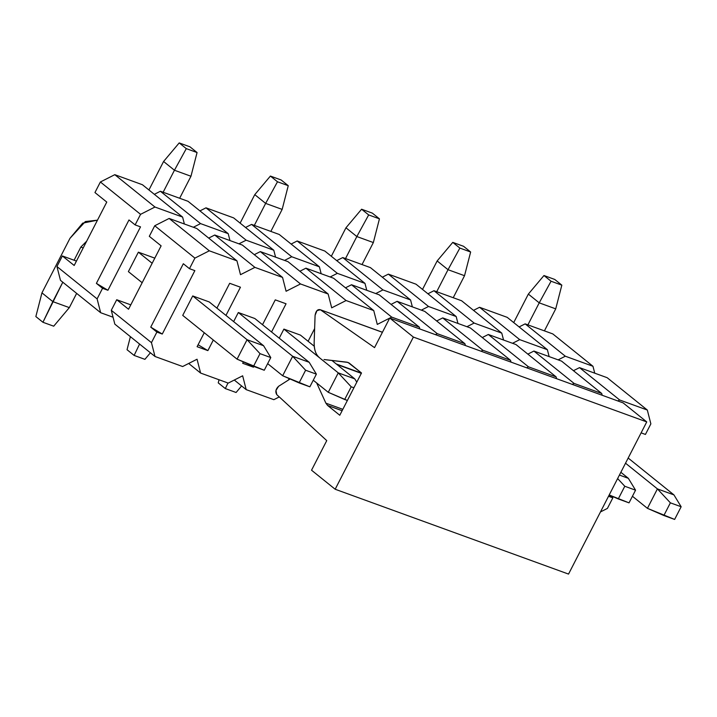 <?xml version="1.0" encoding="UTF-8"?>
<svg xmlns="http://www.w3.org/2000/svg" width="717" height="717" viewBox="0 0 717 717"><rect width="100%" height="100%" fill="white"/><g stroke="black" fill="none" stroke-linecap="round" stroke-linejoin="round"><path stroke-width="1.08" d="M189.476 268.678L194.907 258.111L154.729 225.756L149.306 236.323L161.119 245.841L128.531 309.242L116.719 299.733L111.287 310.3L151.457 342.645L156.889 332.079L150.74 327.131L183.328 263.731L189.476 268.678L183.328 263.731L150.74 327.131L156.889 332.079L151.457 342.645L154.997 356.483L182.647 366.53L197.05 359.226L200.599 373.055L228.239 383.102L242.651 375.798L246.191 389.636L273.84 399.683L279.272 396.931L273.84 399.683L246.191 389.636L234.289 380.046L246.191 389.636L242.651 375.798L228.239 383.102L200.599 373.055L188.688 363.465L200.599 373.055L197.05 359.226L182.647 366.53L154.997 356.483L114.828 324.129L111.287 310.3L116.719 299.733L128.531 309.242L161.119 245.841L149.306 236.323L154.729 225.756L169.14 218.452L196.781 228.499L236.96 260.854L209.31 250.807L194.907 258.111L189.476 268.678L194.863 270.632L189.476 268.678M645.434 434.439L650.866 423.872L647.317 410.034L619.676 399.987L617.794 400.937L619.676 399.987L647.317 410.034L650.866 423.872L645.434 434.439L641.106 432.862L645.434 434.439M602.181 395.264L601.724 393.463L574.075 383.416L572.193 384.366L574.075 383.416L601.724 393.463L602.181 395.264M556.589 378.693L556.123 376.882L528.483 366.835L526.601 367.794L528.483 366.835L556.123 376.882L556.589 378.693M510.997 362.121L510.531 360.31L482.891 350.263L481.008 351.213L482.891 350.263L510.531 360.31L510.997 362.121M465.396 345.54L464.939 343.73L437.289 333.683L435.407 334.642L437.289 333.683L464.939 343.73L465.396 345.54M419.803 328.969L419.337 327.158L391.697 317.111L389.815 318.061L391.697 317.111L419.337 327.158L419.803 328.969M389.707 318.115L377.285 324.416L373.745 310.578L346.096 300.531L331.693 307.835L328.144 294.006L300.504 283.959L286.092 291.263L282.552 277.425L254.911 267.378L240.5 274.683L236.96 260.854L240.5 274.683L254.911 267.378L282.552 277.425L286.092 291.263L300.504 283.959L328.144 294.006L331.693 307.835L346.096 300.531L373.745 310.578L377.285 324.416L389.707 318.115M194.863 270.632L162.275 334.041L156.889 332.079L162.275 334.041L150.74 327.131L162.275 334.041L194.863 270.632M600.479 511.929L607.416 508.407L612.847 497.84L608.527 496.272L612.847 497.84L607.416 508.407L600.479 511.929M288.575 379.956L288.987 378.495L288.575 379.956M308.104 341.283L314.638 328.583L308.104 341.283M286.056 303.784L271.555 331.998L286.056 303.784L275.274 299.867L286.056 303.784M253.845 366.459L253.468 367.194L242.687 363.277L243.386 361.915L242.687 363.277L253.468 367.194L253.845 366.459M262.512 324.711L275.274 299.867L262.512 324.711M283.905 329.094L300.423 335.099L283.905 329.094L279.236 338.182L283.905 329.094L338.263 372.867L351.205 386.804L344.689 399.486L347.387 400.462L328.269 392.307L338.263 372.867L354.772 378.872L356.788 382.17L354.772 378.872L338.263 372.867L283.905 329.094M240.455 287.212L225.963 315.417L240.455 287.212L229.682 283.296L240.455 287.212M213.316 340.019L207.876 350.613L197.094 346.696L204.264 332.742L197.094 346.696L207.876 350.613L213.316 340.019M216.91 308.131L229.682 283.296L216.91 308.131M238.313 312.522L254.831 318.518L238.313 312.522L233.643 321.601L238.313 312.522L292.661 356.286L305.612 370.232L299.097 382.914L309.869 386.822L316.385 374.149L305.612 370.232L316.385 374.149L309.179 362.291L292.661 356.286L282.668 375.735L299.097 382.914L305.612 370.232L292.661 356.286L309.179 362.291L316.385 374.149L309.869 386.822L282.668 375.735L267.665 363.644L282.668 375.735L292.661 356.286L238.313 312.522M192.721 295.942L209.23 301.947L192.721 295.942L182.727 315.39L192.721 295.942L247.069 339.715L260.02 353.651L253.495 366.333L264.268 370.25L270.784 357.568L260.02 353.651L270.784 357.568L264.268 370.25L237.076 359.154L247.069 339.715L263.578 345.719L270.784 357.568L263.578 345.719L247.069 339.715L192.721 295.942M609.405 495.071L612.847 497.84L609.405 495.071M607.147 377.689L647.317 410.034L607.147 377.689L579.506 367.633L619.676 399.987L579.506 367.633L573.457 370.698L579.506 367.633L607.147 377.689M208.692 238.089L214.733 235.024L242.382 245.08L282.552 277.425L242.382 245.08L214.733 235.024L254.911 267.378L214.733 235.024L208.692 238.089M254.284 254.669L260.334 251.604L287.974 261.651L328.144 294.006L287.974 261.651L260.334 251.604L300.504 283.959L260.334 251.604L254.284 254.669M299.885 271.241L305.926 268.176L333.575 278.232L373.745 310.578L333.575 278.232L305.926 268.176L346.096 300.531L305.926 268.176L299.885 271.241M345.477 287.822L351.527 284.757L379.168 294.804L419.337 327.158L379.168 294.804L351.527 284.757L391.697 317.111L351.527 284.757L345.477 287.822M391.079 304.393L397.119 301.328L424.76 311.384L464.939 343.73L424.76 311.384L397.119 301.328L437.289 333.683L397.119 301.328L391.079 304.393M436.671 320.974L442.712 317.909L470.361 327.956L510.531 360.31L470.361 327.956L442.712 317.909L482.891 350.263L442.712 317.909L436.671 320.974M482.263 337.546L488.313 334.481L515.953 344.536L556.123 376.882L515.953 344.536L488.313 334.481L528.483 366.835L488.313 334.481L482.263 337.546M527.864 354.126L533.905 351.061L561.554 361.108L601.724 393.463L561.554 361.108L533.905 351.061L574.075 383.416L533.905 351.061L527.864 354.126M209.31 250.807L236.96 260.854L196.781 228.499L169.14 218.452L209.31 250.807L169.14 218.452L154.729 225.756L194.907 258.111L209.31 250.807M130.79 304.85L116.719 299.733L130.79 304.85M151.457 342.645L111.287 310.3L114.828 324.129L154.997 356.483L151.457 342.645M198.089 344.76L207.876 350.613L198.089 344.76M248.082 363.967L253.468 367.194L248.082 363.967M311.536 470.209L335.171 489.245L413.377 337.071L389.743 318.034L374.543 347.628L320.356 309.744L317.004 310.604L315.086 315.301L314.154 342.663C314.028 349.511 315.749 354.467 319.325 357.55C315.892 354.915 314.171 349.95 314.154 342.663L315.086 315.301C315.892 310.9 317.649 309.045 320.356 309.744L374.543 347.628L389.743 318.034L413.377 337.071L335.171 489.245L311.536 470.209L326.746 440.623L311.536 470.209M324.021 359.531L346.965 362.175L349.313 363.169L361.502 372.992L339.777 415.26L327.588 405.437L325.894 403.178L316.654 382.959L325.894 403.178L327.588 405.437L339.777 415.26L361.502 372.992L347.996 362.426L324.021 359.531M290.098 378.979L278.599 386.293L275.982 390.433L276.744 394.601L326.746 440.623L276.744 394.601C275.113 391.805 275.731 389.035 278.599 386.293L290.098 378.979M568.536 574.084L335.171 489.245L568.536 574.084L646.743 421.91L413.377 337.071L646.743 421.91L623.109 402.873L389.743 318.034L623.109 402.873L646.743 421.91L568.536 574.084M382.412 332.303L320.356 309.744L382.412 332.303M382.439 332.249L320.356 309.744M361.431 373.127L336.3 363.994L361.431 373.127M348.937 362.901L346.965 362.175L348.937 362.901M342.117 410.724L327.588 405.437L342.117 410.724M342.825 409.335L325.894 403.178L342.825 409.335M629.033 502.859L635.558 490.177L624.785 486.26L618.269 498.942L629.033 502.859L609.19 494.972L618.269 498.942L624.785 486.26L635.558 490.177L629.033 502.859M628.352 478.32L635.558 490.177L628.352 478.32L619.416 475.075L628.352 478.32L620.85 472.288L628.352 478.32M617.624 478.553L624.785 486.26L617.624 478.553M218.237 382.869L219.035 379.759L218.237 382.869L225.326 388.578L218.237 382.869M236.09 392.495L225.326 388.578L236.09 392.495L241.602 385.934L236.09 392.495M227.979 383.012L225.326 388.578L227.979 383.012M353.902 387.78L351.205 386.804L353.902 387.78M354.772 378.872L331.89 360.436L354.772 378.872M314.243 346.23L300.423 335.099L314.243 346.23M313.257 380.225L328.269 392.307L344.689 399.486L351.205 386.804L338.263 372.867L328.269 392.307L313.257 380.225M127.043 349.717L130.395 336.667L127.043 349.717L134.133 355.426L127.043 349.717M144.906 359.342L134.133 355.426L144.906 359.342L150.418 352.782L144.906 359.342M139.573 344.052L134.133 355.426L139.573 344.052M263.578 345.719L209.23 301.947L263.578 345.719M138.372 252.169L152.156 263.273L138.372 252.169L154.881 258.174L138.372 252.169L128.379 271.618L142.163 282.722L128.379 271.618L138.372 252.169M97.467 220.173L82.697 223.13L69.97 238.331L41.953 292.859L52.816 301.615L62.791 282.22L42.939 322.274L35.85 316.564L41.953 292.859L69.97 238.331L85.35 221.553L97.467 220.173M74.093 260.226L80.842 247.087L86.667 241.181L80.842 247.087L74.093 260.226M182.727 315.39L237.076 359.154L253.495 366.333L260.02 353.651L247.069 339.715L237.076 359.154L182.727 315.39M76.647 293.378L69.334 307.62L52.816 301.615L69.334 307.62L76.647 293.378M53.712 326.19L42.939 322.274L53.712 326.19L69.334 307.62L53.712 326.19M83.19 247.939L80.842 247.087L83.19 247.939M41.953 292.859L35.85 316.564L42.939 322.274L52.816 301.615L41.953 292.859M670.377 502.841L663.861 515.514L674.634 519.431L681.15 506.749L670.377 502.841L681.15 506.749L673.944 494.9L657.426 488.895L670.377 502.841L657.426 488.895L647.433 508.344L663.861 515.514L670.377 502.841M674.634 519.431L647.433 508.344L632.43 496.254L647.433 508.344L657.426 488.895L673.944 494.9L681.15 506.749L674.634 519.431M555.729 308.857L544.418 330.869L555.729 308.857L561.832 285.151L554.743 279.442L543.97 275.525L554.743 279.442L561.832 285.151L551.059 281.234L561.832 285.151L555.729 308.857L539.22 302.852L528.348 294.095L513.713 322.578L528.348 294.095L543.97 275.525L551.059 281.234L539.22 302.852L555.729 308.857M628.173 458.038L673.944 494.9L628.173 458.038M625.52 463.2L657.426 488.895L625.52 463.2M527.9 324.864L539.22 302.852L527.9 324.864M539.22 302.852L551.059 281.234L543.97 275.525L528.348 294.095L539.22 302.852M464.535 275.704L453.225 297.716L464.535 275.704L470.639 251.999L463.549 246.29L452.777 242.373L463.549 246.29L470.639 251.999L459.866 248.082L470.639 251.999L464.535 275.704L448.026 269.7L437.155 260.943L422.519 289.426L437.155 260.943L452.777 242.373L459.866 248.082L448.026 269.7L464.535 275.704M436.707 291.711L448.026 269.7L436.707 291.711M448.026 269.7L459.866 248.082L452.777 242.373L437.155 260.943L448.026 269.7M373.351 242.552L362.031 264.564L373.351 242.552L379.445 218.846L372.356 213.137L361.592 209.221L372.356 213.137L379.445 218.846L368.672 214.93L379.445 218.846L373.351 242.552L356.833 236.547L345.961 227.791L331.326 256.274L345.961 227.791L361.592 209.221L368.672 214.93L356.833 236.547L373.351 242.552M345.522 258.559L356.833 236.547L345.522 258.559M356.833 236.547L368.672 214.93L361.592 209.221L345.961 227.791L356.833 236.547M282.157 209.4L270.838 231.412L282.157 209.4L288.252 185.694L281.163 179.985L270.399 176.068L281.163 179.985L288.252 185.694L277.488 181.777L288.252 185.694L282.157 209.4L265.64 203.395L254.768 194.639L240.132 223.121L254.768 194.639L270.399 176.068L277.488 181.777L265.64 203.395L282.157 209.4M254.329 225.407L265.64 203.395L254.329 225.407M265.64 203.395L277.488 181.777L270.399 176.068L254.768 194.639L265.64 203.395M190.964 176.248L179.653 198.259L190.964 176.248L197.067 152.542L189.978 146.833L179.205 142.916L189.978 146.833L197.067 152.542L186.295 148.625L197.067 152.542L190.964 176.248L174.446 170.243L163.584 161.486L148.939 189.969L163.584 161.486L179.205 142.916L186.295 148.625L174.446 170.243L190.964 176.248M254.831 318.518L309.179 362.291L254.831 318.518M163.135 192.255L174.446 170.243L163.135 192.255M174.446 170.243L186.295 148.625L179.205 142.916L163.584 161.486L174.446 170.243M135.128 224.905L140.559 214.338L100.38 181.984L94.949 192.55L106.77 202.069L74.183 265.478L62.37 255.96L56.939 266.527L97.109 298.881L102.54 288.315L96.392 283.367L128.979 219.958L135.128 224.905L128.979 219.958L96.392 283.367L102.54 288.315L97.109 298.881L100.649 312.711L113.062 317.219L100.649 312.711L60.479 280.356L56.939 266.527L62.37 255.96L74.183 265.478L106.77 202.069L94.949 192.55L100.38 181.984L114.792 174.679L142.432 184.735L182.602 217.081L154.962 207.034L140.559 214.338L135.128 224.905L140.514 226.868L135.128 224.905M594.743 373.172L592.968 366.27L565.328 356.215L558.131 359.862L565.328 356.215L592.968 366.27L594.743 373.172M549.141 356.6L547.376 349.69L519.726 339.643L512.53 343.291L519.726 339.643L547.376 349.69L549.141 356.6M503.549 340.019L501.775 333.118L474.134 323.062L466.937 326.71L474.134 323.062L501.775 333.118L503.549 340.019M457.948 323.448L456.182 316.538L428.533 306.491L421.345 310.138L428.533 306.491L456.182 316.538L457.948 323.448M412.356 306.867L410.581 299.966L382.941 289.91L375.744 293.558L382.941 289.91L410.581 299.966L412.356 306.867M366.763 290.295L364.989 283.385L337.349 273.338L330.152 276.986L337.349 273.338L364.989 283.385L366.763 290.295M321.162 273.715L319.397 266.814L291.747 256.758L284.55 260.414L291.747 256.758L319.397 266.814L321.162 273.715M275.57 257.143L273.795 250.233L246.155 240.186L238.958 243.834L246.155 240.186L273.795 250.233L275.57 257.143M229.969 240.571L228.203 233.661L200.554 223.605L193.366 227.262L200.554 223.605L228.203 233.661L229.969 240.571M184.377 223.991L182.602 217.081L184.377 223.991M140.514 226.868L107.926 290.268L102.54 288.315L107.926 290.268L96.392 283.367L107.926 290.268L140.514 226.868M552.798 333.916L592.968 366.27L552.798 333.916L525.149 323.869L565.328 356.215L525.149 323.869L519.108 326.934L525.149 323.869L552.798 333.916M154.343 194.325L160.384 191.26L188.033 201.307L228.203 233.661L188.033 201.307L160.384 191.26L200.554 223.605L160.384 191.26L154.343 194.325M199.935 210.897L205.985 207.831L233.625 217.887L273.795 250.233L233.625 217.887L205.985 207.831L246.155 240.186L205.985 207.831L199.935 210.897M245.537 227.477L251.577 224.412L279.218 234.459L319.397 266.814L279.218 234.459L251.577 224.412L291.747 256.758L251.577 224.412L245.537 227.477M291.129 244.049L297.17 240.984L324.819 251.04L364.989 283.385L324.819 251.04L297.17 240.984L337.349 273.338L297.17 240.984L291.129 244.049M336.73 260.63L342.771 257.564L370.411 267.611L410.581 299.966L370.411 267.611L342.771 257.564L382.941 289.91L342.771 257.564L336.73 260.63M382.322 277.201L388.363 274.136L416.012 284.192L456.182 316.538L416.012 284.192L388.363 274.136L428.533 306.491L388.363 274.136L382.322 277.201M427.915 293.782L433.964 290.717L461.605 300.764L501.775 333.118L461.605 300.764L433.964 290.717L474.134 323.062L433.964 290.717L427.915 293.782M473.516 310.353L479.556 307.288L507.206 317.344L547.376 349.69L507.206 317.344L479.556 307.288L519.726 339.643L479.556 307.288L473.516 310.353M154.962 207.034L182.602 217.081L142.432 184.735L114.792 174.679L154.962 207.034L114.792 174.679L100.38 181.984L140.559 214.338L154.962 207.034M76.441 261.078L62.37 255.96L76.441 261.078M97.109 298.881L56.939 266.527L60.479 280.356L100.649 312.711L97.109 298.881M361.314 373.351L336.9 364.478"/></g></svg>
